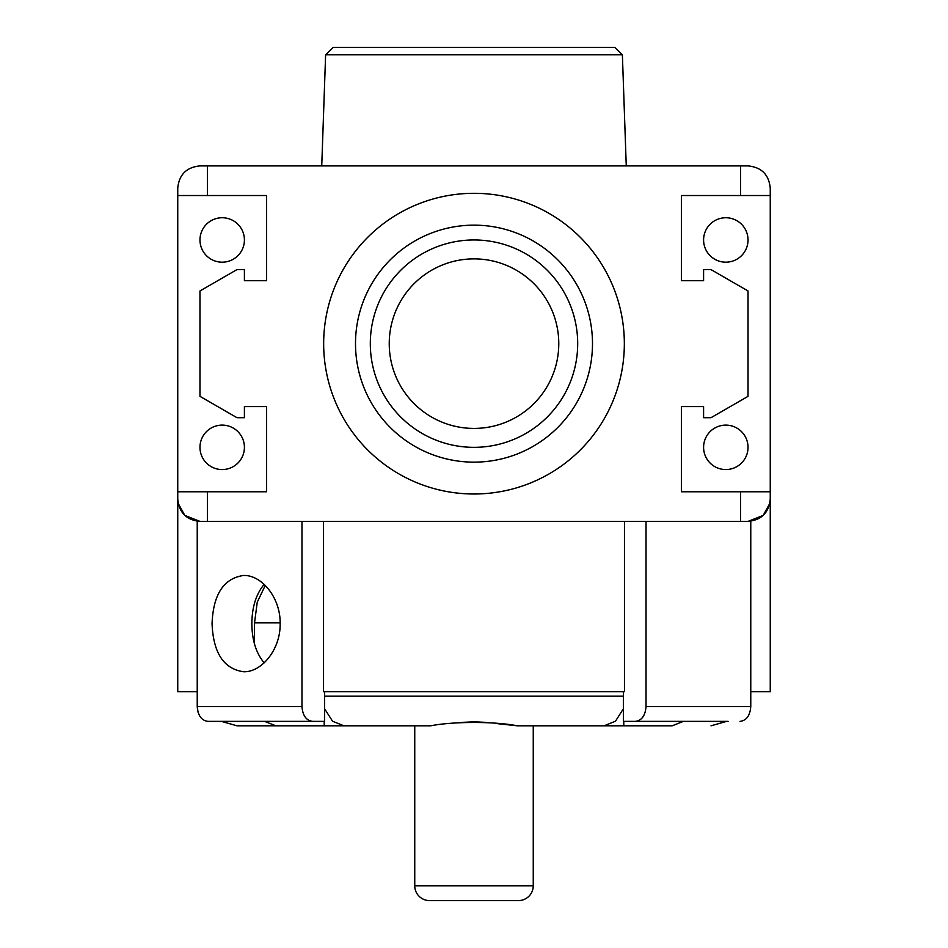 <?xml version="1.0" encoding="UTF-8"?>
<svg xmlns="http://www.w3.org/2000/svg" width="948" height="948" viewBox="0 0 948 948"><rect width="100%" height="100%" fill="white"/><g stroke="black" fill="none" stroke-linecap="round" stroke-linejoin="round"><path stroke-width="1.42" d="M212.056 623.606C213.229 594.349 223.74 578.304 243.577 575.472C261.719 574.844 280.644 597.821 280.146 623.583C280.667 649.333 261.719 672.393 243.577 671.753C223.752 668.933 213.241 652.888 212.056 623.606M264.148 662.842C256.079 653.089 251.99 640.007 251.86 623.606C251.978 607.218 256.079 594.135 264.148 584.371M219.889 721.369L208.003 721.369C201.533 720.587 197.942 715.657 197.231 706.556L198.085 712.327M208.003 721.369L312.745 721.369C306.263 720.587 302.673 715.657 301.974 706.556L301.974 521.4M301.974 706.556L197.231 706.556L197.231 521.4L199.969 521.4L184.777 515.392L178.129 503.281M624.459 521.4L624.459 691.744L323.541 691.744L323.541 521.4M324.619 691.744L324.619 721.369L312.745 721.369M646.026 521.4L646.026 706.556C645.315 715.657 641.737 720.587 635.255 721.369L623.381 721.369L623.381 691.744M646.026 706.556L750.769 706.556C750.058 715.657 746.467 720.587 739.997 721.369C746.467 720.587 750.058 715.657 750.769 706.556L750.769 521.4L748.031 521.4L763.235 515.392L769.871 503.269L763.223 515.392L748.031 521.4L207.375 521.4L207.375 491.775L177.75 491.775L177.75 691.744L197.231 691.744M635.255 721.369L728.111 721.369M750.769 706.556L750.769 691.744L770.25 691.744L770.25 491.775L681.375 491.775L681.375 406.609L681.375 491.775M264.611 721.369L275.868 725.812L237 725.812L430.7 725.812C452.646 721.369 495.377 721.369 517.3 725.812L604.054 725.812L615.465 721.227L623.381 708.772M414.75 885.788A14.812 14.812 0 0 0 429.562 900.6L518.438 900.6A14.812 14.812 0 0 0 533.25 885.788L414.75 885.788A14.812 14.812 0 0 0 429.562 900.6A14.812 14.812 0 0 1 414.75 885.788L414.75 725.812L406.396 725.812M541.604 725.812L533.25 725.812L533.25 885.788M683.378 721.369L672.132 725.812L623.784 725.812L623.784 721.369M555.706 725.812L623.784 725.812M207.375 521.4L199.969 521.4C186.495 520.061 179.089 512.655 177.75 499.181M207.375 491.775L266.625 491.775L266.625 406.609L244.406 406.609L244.406 417.713L237 417.713L199.969 396.335L199.969 290.965L237 269.588L244.406 269.588L244.406 280.703L266.625 280.703L266.625 195.525L177.75 195.525L177.75 188.119C179.089 174.645 186.495 167.239 199.969 165.9L748.031 165.9C761.505 167.239 768.911 174.645 770.25 188.119L770.25 195.525L681.375 195.525L681.375 280.703L681.375 195.525M177.75 195.525L177.75 491.775M740.625 521.4L740.625 491.775M681.375 406.609L703.594 406.609L703.594 417.713L711 417.713L748.031 396.335L748.031 290.965L711 269.588L703.594 269.588L703.594 280.703L681.375 280.703M740.625 195.525L740.625 165.9M207.375 195.525L207.375 165.9M624.341 343.65A150.341 150.341 0 0 1 474 494.003A150.341 150.341 0 0 1 323.659 343.65A150.341 150.341 0 0 1 474 193.309A150.341 150.341 0 0 1 624.341 343.65M770.25 499.181C768.911 512.655 761.505 520.061 748.031 521.4M770.25 491.775L770.25 195.525M265.262 585.449L257.264 602.134L254.526 622.872L280.134 622.872M389.237 343.65A84.763 84.763 0 0 0 516.387 417.061A84.763 84.763 0 0 0 516.387 270.239A84.763 84.763 0 0 0 389.237 343.65M370.312 343.65A103.688 103.688 0 0 0 525.844 433.449A103.688 103.688 0 0 0 525.844 253.851A103.688 103.688 0 0 0 370.312 343.65M703.594 239.963A22.219 22.219 0 0 0 736.916 259.207A22.219 22.219 0 0 0 736.916 220.718A22.219 22.219 0 0 0 703.594 239.963M703.594 447.338A22.219 22.219 0 0 0 736.916 466.582A22.219 22.219 0 0 0 736.916 428.093A22.219 22.219 0 0 0 703.594 447.338M266.625 491.775L266.625 406.609M266.625 280.703L266.625 195.525M199.969 239.963A22.219 22.219 0 0 0 233.303 259.207A22.219 22.219 0 0 0 233.303 220.718A22.219 22.219 0 0 0 199.969 239.963M199.969 447.338A22.219 22.219 0 0 0 233.303 466.582A22.219 22.219 0 0 0 233.303 428.093A22.219 22.219 0 0 0 199.969 447.338M355.5 343.65A118.5 118.5 0 0 0 533.25 446.271A118.5 118.5 0 0 0 533.25 241.029A118.5 118.5 0 0 0 355.5 343.65M622.386 54.806L614.719 47.4L333.281 47.4L325.614 54.806L622.386 54.806L626.261 165.9M517.3 725.812L497.973 723.727M486.146 722.376L474.912 721.843M473.822 721.843L461.925 722.376M254.526 644.024L254.526 622.872M324.619 708.772L332.547 721.238L343.946 725.812M324.216 725.812L324.216 721.369M324.619 696.188L623.381 696.188M325.614 54.806L321.739 165.9M221.394 721.369L237 725.812M726.606 721.369L711 725.812"/></g></svg>
